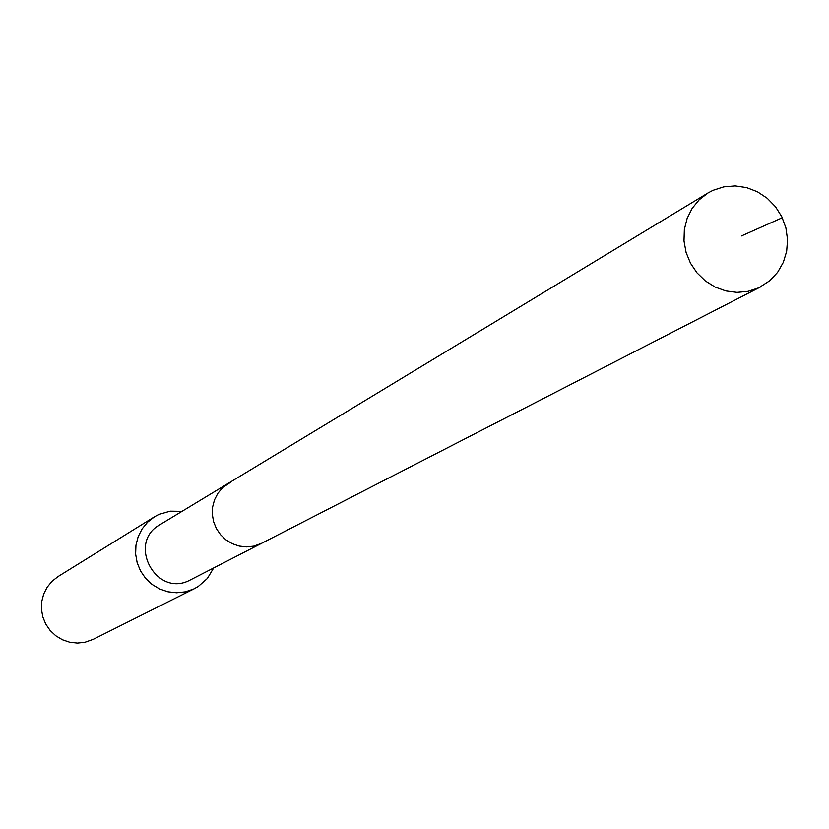<?xml version="1.0" encoding="UTF-8"?>
<svg xmlns="http://www.w3.org/2000/svg" width="829" height="829" viewBox="0 0 829 829"><rect width="100%" height="100%" fill="white"/><g stroke="black" fill="none" stroke-linecap="round" stroke-linejoin="round"><path stroke-width="1.24" d="M758.67 287.85L748.141 291.331L737.022 292.378L725.841 290.938L715.116 287.062L705.344 280.948L697.002 272.865L690.474 263.197L686.07 252.41L683.998 240.99L684.35 229.498L687.106 218.452L692.142 208.38L699.21 199.758L707.976 192.981L712.992 190.328L723.79 186.857L735.157 185.924L746.556 187.592L757.416 191.779L767.219 198.266L775.488 206.742L781.82 216.783L785.902 227.923L787.55 239.612L786.669 251.28L783.312 262.358L777.623 272.306L769.892 280.648L758.67 287.85M760.483 286.958L189.509 580.373C155.987 597.74 126.733 542.902 159.842 524.767L228.276 483.348L222.514 487.773L217.851 493.369L214.504 499.866L212.628 506.975L212.317 514.353L213.581 521.659L216.369 528.539L220.545 534.695L225.902 539.814L232.213 543.669L239.166 546.073L246.431 546.912L253.684 546.166L261.757 543.275L253.684 546.166L246.431 546.912L239.166 546.073L232.213 543.669L225.902 539.814L220.545 534.695L216.369 528.539L213.581 521.659L212.317 514.353L212.628 506.975L214.504 499.866L217.851 493.369L222.514 487.773L231.56 481.608M213.664 567.989L207.343 578.497L198.162 586.569L193.571 589.077L185.313 591.865L176.629 592.787L167.924 591.813L159.593 588.973L152.028 584.404L145.583 578.321L140.557 571.005L137.179 562.798L135.624 554.073L135.956 545.244L138.142 536.726L142.101 528.912L147.635 522.156L154.495 516.788L158.816 514.457L170.173 511.172L182.017 511.348M154.495 516.788L58.092 576.538L52.061 581.264L47.191 587.191L43.699 594.041L41.751 601.512L41.45 609.242L42.797 616.88L45.74 624.061L50.144 630.465L55.792 635.781L62.424 639.76L69.74 642.237L77.387 643.076L85.014 642.247L93.19 639.356L194.608 588.58M741.437 235.944L782.275 217.737M228.276 483.348L707.976 192.981"/></g></svg>
